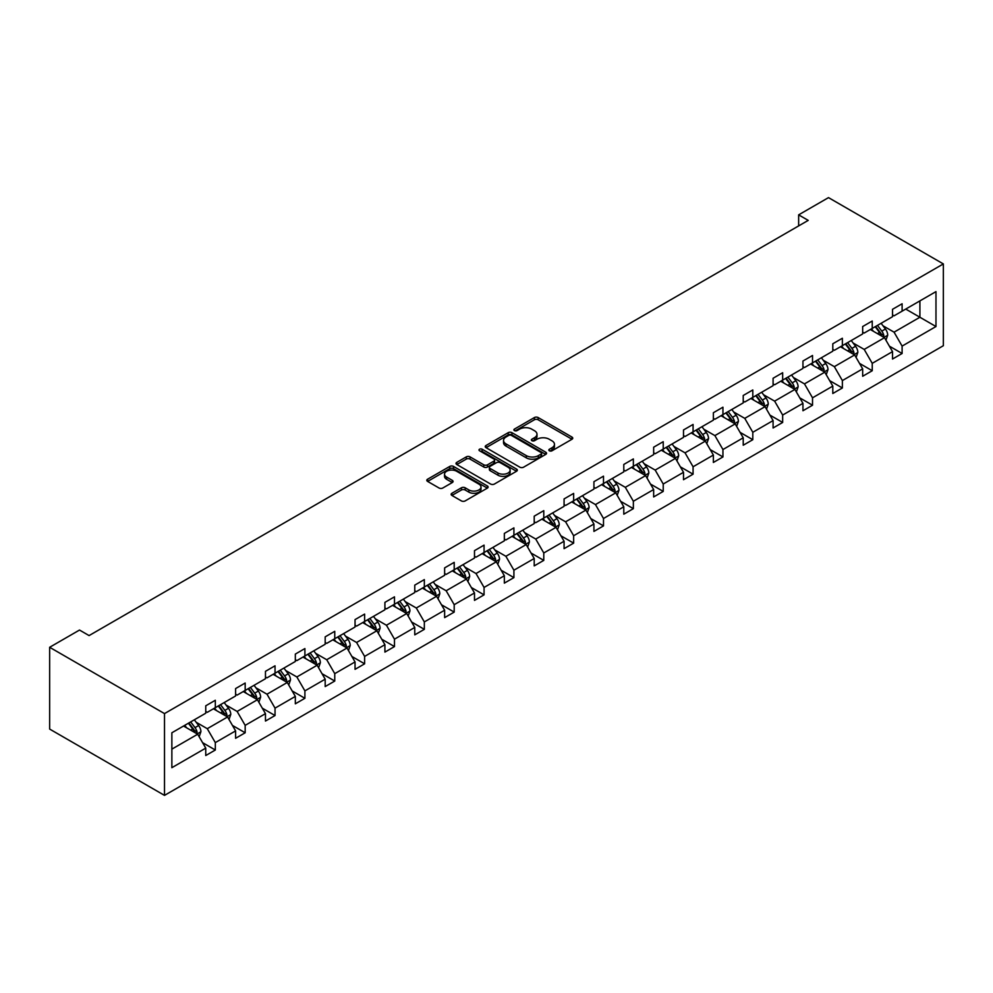 <?xml version="1.0" encoding="UTF-8"?>
<svg xmlns="http://www.w3.org/2000/svg" width="993" height="993" viewBox="0 0 993 993"><rect width="100%" height="100%" fill="white"/><g stroke="black" fill="none" stroke-linecap="round" stroke-linejoin="round"><path stroke-width="1.49" d="M549.377 450.785A1.862 1.08 0 0 0 552.009 450.785L571.98 439.254A2.656 1.539 0 0 0 572.75 438.174A2.656 1.539 0 0 0 571.98 437.081L538.156 417.556A2.656 1.539 0 0 0 534.395 417.556L514.436 429.088A1.862 1.08 0 0 0 513.89 429.845A1.862 1.08 0 0 0 514.436 430.602A1.862 1.08 0 0 0 517.068 430.602L519.649 429.113A8.503 4.903 0 0 1 531.677 429.113L534.495 430.739A8.503 4.903 0 0 1 536.99 434.214A8.503 4.903 0 0 1 534.495 437.677L531.913 439.179A1.862 1.08 0 0 0 531.367 439.936A1.862 1.08 0 0 0 531.913 440.693A1.862 1.08 0 0 0 534.544 440.693L537.126 439.204A8.503 4.903 0 0 1 549.154 439.204L551.971 440.83A8.503 4.903 0 0 1 554.454 444.293A8.503 4.903 0 0 1 551.971 447.769L549.377 449.258A1.862 1.08 0 0 0 548.844 450.015A1.862 1.08 0 0 0 549.377 450.785L549.377 449.258M451.914 493.273A2.656 1.539 0 0 0 451.145 494.365A2.656 1.539 0 0 0 451.914 495.445L461.41 500.919A2.656 1.539 0 0 0 465.171 500.919L487.34 488.122A2.656 1.539 0 0 0 488.109 487.042A2.656 1.539 0 0 0 487.34 485.949L453.516 466.425A2.656 1.539 0 0 0 449.755 466.425L427.586 479.222A2.656 1.539 0 0 0 426.804 480.314A2.656 1.539 0 0 0 427.586 481.394L439.055 488.01A2.656 1.539 0 0 0 442.804 488.01L452.299 482.536A2.656 1.539 0 0 0 453.069 481.456A2.656 1.539 0 0 0 452.299 480.364L446.614 477.087A7.112 4.109 0 0 1 444.529 474.182A7.112 4.109 0 0 1 448.923 470.397A7.112 4.109 0 0 1 456.668 471.278L478.924 484.137A7.112 4.109 0 0 1 481.009 487.042A7.112 4.109 0 0 1 476.615 490.827A7.112 4.109 0 0 1 468.87 489.934L465.171 487.799A2.656 1.539 0 0 0 461.41 487.799L451.914 493.273L451.914 495.445L461.41 490.008L461.41 487.799M943.35 263.927L828.497 197.619L798.645 214.86L808.215 220.384L89.085 635.582L79.514 630.046L49.65 647.287L164.503 713.595L943.35 263.927L943.35 345.713L164.503 795.381L164.503 713.595M519.836 467.182A2.656 1.539 0 0 0 523.596 467.182L545.765 454.384A2.656 1.539 0 0 0 546.547 453.304A2.656 1.539 0 0 0 545.765 452.212L511.954 432.687A2.656 1.539 0 0 0 508.193 432.687L486.024 445.497A2.656 1.539 0 0 0 485.242 446.577A2.656 1.539 0 0 0 486.024 447.657L519.836 467.182M480.277 451.182A1.862 1.08 0 0 1 482.164 451.443L482.164 449.233L516.546 469.081A2.656 1.539 0 0 1 517.328 470.173A2.656 1.539 0 0 1 516.546 471.253L494.377 484.05A2.656 1.539 0 0 1 490.629 484.05L456.805 464.525L456.805 462.366A2.656 1.539 0 0 0 456.023 463.446A2.656 1.539 0 0 0 456.805 464.525M456.805 462.366L466.288 456.879A2.656 1.539 0 0 1 470.049 456.879L483.765 464.798A2.656 1.539 0 0 0 487.526 464.798L493.819 461.162A2.656 1.539 0 0 0 494.601 460.082A2.656 1.539 0 0 0 493.819 459.002L479.532 450.748A1.862 1.08 0 0 1 478.998 449.99A1.862 1.08 0 0 1 480.14 448.997A1.862 1.08 0 0 1 482.164 449.233M171.863 732.772L205.75 713.21L205.75 705.812L215.32 700.276L215.32 707.686L235.602 695.969L235.602 688.571L245.172 683.035L245.172 690.445L265.466 678.728L265.466 671.33L275.036 665.806L275.036 673.204L295.331 661.487L295.331 654.089L304.901 648.566L304.901 655.963L325.183 644.246L325.183 636.848L334.753 631.325L334.753 638.722L355.047 627.017L355.047 619.607L364.617 614.084L364.617 621.481L384.912 609.776L384.912 602.366L394.482 596.843L394.482 604.253L414.764 592.536L414.764 585.125L424.334 579.602L424.334 587.012L444.628 575.295L444.628 567.884L454.198 562.361L454.198 569.771L474.493 558.054L474.493 550.656L484.063 545.12L484.063 552.53L504.345 540.813L504.345 533.415L513.915 527.879L513.915 535.289L534.209 523.572L534.209 516.174L543.779 510.65L543.779 518.048L564.074 506.331L564.074 498.933L573.644 493.409L573.644 500.807L593.926 489.09L593.926 481.692L603.496 476.168L603.496 483.566L623.79 471.861L623.79 464.451L633.36 458.927L633.36 466.325L653.655 454.62L653.655 447.21L663.225 441.686L663.225 449.097L683.507 437.379L683.507 429.969L693.077 424.445L693.077 431.856L713.371 420.138L713.371 412.728L722.941 407.204L722.941 414.615L743.223 402.897L743.223 395.487L752.806 389.964L752.806 397.374L773.088 385.656L773.088 378.259L782.658 372.723L782.658 380.133L802.952 368.415L802.952 361.018L812.522 355.494L812.522 362.892L832.804 351.174L832.804 343.777L842.374 338.253L842.374 345.651L862.669 333.933L862.669 326.536L872.239 321.012L872.239 328.41L892.533 316.705L892.533 309.295L902.103 303.771L902.103 311.169L935.977 291.619L935.977 326.536L902.103 346.098L902.103 353.496L892.533 359.032L892.533 351.621L872.239 363.339L872.239 370.737L862.669 376.26L862.669 368.862L842.374 380.58L842.374 387.978L832.804 393.501L832.804 386.103L812.522 397.821L812.522 405.218L802.952 410.742L802.952 403.344L782.658 415.049L782.658 422.459L773.088 427.983L773.088 420.585L752.806 432.29L752.806 439.7L743.223 445.224L743.223 437.814L722.941 449.531L722.941 456.941L713.371 462.465L713.371 455.055L693.077 466.772L693.077 474.182L683.507 479.706L683.507 472.296L663.225 484.013L663.225 491.411L653.655 496.947L653.655 489.537L633.36 501.254L633.36 508.652L623.79 514.188L623.79 506.778L603.496 518.495L603.496 525.893L593.926 531.416L593.926 524.019L573.644 535.736L573.644 543.134L564.074 548.657L564.074 541.259L543.779 552.977L543.779 560.375L534.209 565.898L534.209 558.5L513.915 570.205L513.915 577.616L504.345 583.139L504.345 575.741L484.063 587.446L484.063 594.857L474.493 600.38L474.493 592.97L454.198 604.687L454.198 612.098L444.628 617.621L444.628 610.211L424.334 621.928L424.334 629.339L414.764 634.862L414.764 627.452L394.482 639.169L394.482 646.58L384.912 652.103L384.912 644.693L364.617 656.41L364.617 663.808L355.047 669.344L355.047 661.934L334.753 673.651L334.753 681.049L325.183 686.573L325.183 679.175L304.901 690.892L304.901 698.29L295.331 703.814L295.331 696.416L275.036 708.133L275.036 715.531L265.466 721.055L265.466 713.657L245.172 725.362L245.172 732.772L235.602 738.295L235.602 730.898L215.32 742.603L215.32 750.013L205.75 755.536L205.75 748.126L171.863 767.688L171.863 732.772M213.408 708.791L227.571 716.971L207.276 728.688L196.204 722.283M207.276 728.688L215.32 742.603M227.571 716.971L235.602 730.898M205.75 711.447L207.276 712.329L215.32 707.686M243.26 691.55L257.423 699.73L237.141 711.447L226.056 705.042M237.141 711.447L245.172 725.362M257.423 699.73L265.466 713.657M235.602 694.206L237.141 695.088L245.172 690.445M273.125 674.309L287.287 682.489L266.993 694.206L255.921 687.801M266.993 694.206L275.036 708.133M287.287 682.489L295.331 696.416M265.466 676.965L266.993 677.847L275.036 673.204M302.977 657.068L317.152 665.248L296.857 676.965L285.773 670.573M296.857 676.965L304.901 690.892M317.152 665.248L325.183 679.175M295.331 659.724L296.857 660.606L304.901 655.963M332.841 639.827L347.004 648.007L326.722 659.724L315.637 653.332M326.722 659.724L334.753 673.651M347.004 648.007L355.047 661.934M325.183 642.483L326.722 643.365L334.753 638.722M362.706 622.586L376.868 630.766L356.574 642.483L345.502 636.091M356.574 642.483L364.617 656.41M376.868 630.766L384.912 644.693M355.047 625.242L356.574 626.124L364.617 621.481M392.558 605.358L406.733 613.525L386.438 625.242L375.354 618.85M386.438 625.242L394.482 639.169M406.733 613.525L414.764 627.452M384.912 608.001L386.438 608.883L394.482 604.253M422.422 588.117L436.585 596.296L416.303 608.001L405.218 601.609M416.303 608.001L424.334 621.928M436.585 596.296L444.628 610.211M414.764 590.761L416.303 591.654L424.334 587.012M452.287 570.876L466.449 579.056L446.155 590.761L435.083 584.368M446.155 590.761L454.198 604.687M466.449 579.056L474.493 592.97M444.628 573.52L446.155 574.413L454.198 569.771M482.139 553.635L496.314 561.815L476.019 573.532L464.935 567.127M476.019 573.532L484.063 587.446M496.314 561.815L504.345 575.741M474.493 556.291L476.019 557.172L484.063 552.53M512.003 536.394L526.166 544.574L505.884 556.291L494.799 549.886M505.884 556.291L513.915 570.205M526.166 544.574L534.209 558.5M504.345 539.05L505.884 539.931L513.915 535.289M541.868 519.153L556.03 527.333L535.736 539.05L524.664 532.645M535.736 539.05L543.779 552.977M556.03 527.333L564.074 541.259M534.209 521.809L535.736 522.69L543.779 518.048M571.72 501.912L585.895 510.092L565.6 521.809L554.516 515.417M565.6 521.809L573.644 535.736M585.895 510.092L593.926 524.019M564.074 504.568L565.6 505.449L573.644 500.807M601.584 484.671L615.747 492.851L595.465 504.568L584.38 498.176M595.465 504.568L603.496 518.495M615.747 492.851L623.79 506.778M593.926 487.327L595.465 488.208L603.496 483.566M631.449 467.43L645.611 475.61L625.317 487.327L614.245 480.935M625.317 487.327L633.36 501.254M645.611 475.61L653.655 489.537M623.79 470.086L625.317 470.967L633.36 466.325M661.301 450.201L675.476 458.369L655.181 470.086L644.097 463.694M655.181 470.086L663.225 484.013M675.476 458.369L683.507 472.296M653.655 452.845L655.181 453.727L663.225 449.097M691.165 432.96L705.328 441.14L685.046 452.845L673.962 446.453M685.046 452.845L693.077 466.772M705.328 441.14L713.371 455.055M683.507 435.604L685.046 436.498L693.077 431.856M721.03 415.719L735.192 423.899L714.898 435.604L703.826 429.212M714.898 435.604L722.941 449.531M735.192 423.899L743.223 437.814M713.371 418.363L714.898 419.257L722.941 414.615M750.882 398.478L765.044 406.658L744.762 418.363L733.678 411.971M744.762 418.363L752.806 432.29M765.044 406.658L773.088 420.585M743.223 401.135L744.762 402.016L752.806 397.374M780.746 381.238L794.909 389.417L774.627 401.135L763.543 394.73M774.627 401.135L782.658 415.049M794.909 389.417L802.952 403.344M773.088 383.894L774.627 384.775L782.658 380.133M810.611 363.997L824.773 372.176L804.479 383.894L793.407 377.489M804.479 383.894L812.522 397.821M824.773 372.176L832.804 386.103M802.952 366.653L804.479 367.534L812.522 362.892M840.463 346.756L854.625 354.935L834.343 366.653L823.259 360.248M834.343 366.653L842.374 380.58M854.625 354.935L862.669 368.862M832.804 349.412L834.343 350.293L842.374 345.651M870.327 329.515L884.49 337.694L864.195 349.412L853.124 343.019M864.195 349.412L872.239 363.339M884.49 337.694L892.533 351.621M862.669 332.171L864.195 333.052L872.239 328.41M905.74 309.071L919.903 317.251L894.06 332.171L882.988 325.778M894.06 332.171L902.103 346.098M935.977 326.536L919.903 317.251L919.903 300.891L935.977 291.619M49.65 647.287L49.65 729.073L164.503 795.381M798.645 214.86L798.645 225.92M892.533 314.93L894.06 315.811L902.103 311.169M171.863 749.132L197.706 734.212L183.544 726.032M197.706 734.212L205.75 748.126M889.368 346.147L902.103 353.496M859.516 363.388L872.239 370.737M829.651 380.629L842.374 387.978M799.787 397.87L812.522 405.218M769.935 415.111L782.658 422.459M740.07 432.352L752.806 439.7M710.206 449.593L722.941 456.941M680.354 466.834L693.077 474.182M650.489 484.063L663.225 491.411M620.625 501.304L633.36 508.652M590.773 518.545L603.496 525.893M560.908 535.786L573.644 543.134M531.044 553.027L543.779 560.375M501.192 570.267L513.915 577.616M471.327 587.508L484.063 594.857M441.475 604.749L454.198 612.098M411.611 621.99L424.334 629.339M381.746 639.219L394.482 646.58M351.894 656.46L364.617 663.808M322.03 673.701L334.753 681.049M292.165 690.942L304.901 698.29M262.313 708.183L275.036 715.531M232.449 725.424L245.172 732.772M202.584 742.665L215.32 750.013M550.122 451.045L551.971 449.978A8.503 4.903 0 0 0 554.454 446.515L554.454 444.293M536.99 434.214L536.99 436.423A8.503 4.903 0 0 1 534.495 439.887L532.658 440.954M571.98 437.081L571.98 439.254L538.156 419.766A2.656 1.539 0 0 0 534.395 419.766L515.181 430.863M545.728 454.409L511.954 434.897A2.656 1.539 0 0 0 508.193 434.897L486.061 447.682M541.073 454.062A1.862 1.08 0 0 0 541.619 453.304A1.862 1.08 0 0 0 541.073 452.547L511.383 435.406A1.862 1.08 0 0 0 508.751 435.406L506.033 436.982A8.503 4.903 0 0 0 503.538 440.445A8.503 4.903 0 0 0 506.033 443.921L526.315 455.638A8.503 4.903 0 0 0 538.343 455.638L541.073 454.062L541.073 456.271A1.862 1.08 0 0 0 541.619 455.514L541.619 453.304M503.538 440.445L503.538 442.655A8.503 4.903 0 0 0 506.033 446.13L506.033 443.921M541.073 456.271L538.343 457.847A8.503 4.903 0 0 1 526.315 457.847L506.033 446.13M456.842 464.55L466.288 459.089L466.288 456.879M494.601 460.082L494.601 462.291A2.656 1.539 0 0 1 493.819 463.371L487.526 467.008A2.656 1.539 0 0 1 483.765 467.008L470.049 459.089A2.656 1.539 0 0 0 466.288 459.089M482.164 451.443L516.521 471.278M498.002 473.016A7.112 4.109 0 0 0 505.747 473.909A7.112 4.109 0 0 0 510.129 470.111A7.112 4.109 0 0 0 508.044 467.219L500.199 462.688A2.656 1.539 0 0 0 496.45 462.688L490.157 466.313A2.656 1.539 0 0 0 489.375 467.405A2.656 1.539 0 0 0 490.157 468.485L498.002 473.016L498.002 475.225A7.112 4.109 0 0 0 505.747 476.119A7.112 4.109 0 0 0 510.129 472.32L510.129 470.111M489.375 467.405L489.375 469.615A2.656 1.539 0 0 0 490.157 470.694L490.157 468.485M498.002 475.225L490.157 470.694M481.009 487.042L481.009 489.251A7.112 4.109 0 0 1 476.615 493.037A7.112 4.109 0 0 1 468.87 492.143L465.171 490.008A2.656 1.539 0 0 0 461.41 490.008M444.529 474.182L444.529 476.392A7.112 4.109 0 0 0 446.614 479.296L446.614 477.087M452.262 482.561L446.614 479.296M487.34 485.949L487.34 488.122L453.516 468.634A2.656 1.539 0 0 0 449.755 468.634L427.623 481.419L427.586 479.222M885.942 340.214L887.705 335.137A7.174 4.146 -120 0 0 885.421 329.018L881.114 323.284M873.418 331.302L871.544 328.807M883.435 337.086L883.832 335.435A7.174 4.146 -120 0 0 881.784 331.128L877.477 325.381M875.689 326.424L880.419 332.742A3.649 2.11 60 0 1 881.076 333.847L883.832 335.435M875.181 326.709L879.488 332.444A7.174 4.146 60 0 1 881.275 335.833M856.09 357.455L857.84 352.366A7.174 4.146 -120 0 0 855.556 346.259L851.262 340.525M843.553 348.543L841.692 346.048M853.57 354.327L853.968 352.676A7.174 4.146 -120 0 0 851.92 348.369L847.625 342.622M845.825 343.665L850.554 349.983A3.649 2.11 60 0 1 851.224 351.088L853.968 352.676M845.328 343.95L849.623 349.685A7.174 4.146 60 0 1 851.411 353.074M826.226 374.696L827.988 369.607A7.174 4.146 -120 0 0 825.692 363.5L821.397 357.765M813.689 365.784L811.827 363.289M823.706 371.568L824.116 369.917A7.174 4.146 -120 0 0 822.055 365.598L817.76 359.863M815.961 360.906L820.69 367.211A3.649 2.11 60 0 1 821.36 368.329L824.116 369.917M815.464 361.191L819.759 366.926A7.174 4.146 60 0 1 821.546 370.315M796.361 391.937L798.124 386.848A7.174 4.146 -120 0 0 795.84 380.741L791.533 375.006M783.837 383.025L781.963 380.53M793.854 388.809L794.251 387.158A7.174 4.146 -120 0 0 792.203 382.839L787.896 377.104M786.108 378.147L790.838 384.452A3.649 2.11 60 0 1 791.495 385.569L794.251 387.158M785.6 378.432L789.907 384.167A7.174 4.146 60 0 1 791.694 387.555M766.509 409.178L768.259 404.089A7.174 4.146 -120 0 0 765.975 397.982L761.681 392.247M753.972 400.253L752.111 397.771M763.989 406.038L764.387 404.399A7.174 4.146 -120 0 0 762.339 400.08L758.044 394.345M756.244 395.388L760.973 401.693A3.649 2.11 60 0 1 761.643 402.81L764.387 404.399M755.747 395.673L760.042 401.408A7.174 4.146 60 0 1 761.83 404.796M736.645 426.419L738.407 421.33A7.174 4.146 -120 0 0 736.111 415.223L731.816 409.488M724.108 417.494L722.246 415.012M734.125 423.279L734.535 421.64A7.174 4.146 -120 0 0 732.474 417.321L728.179 411.586M726.38 412.629L731.109 418.934A3.649 2.11 60 0 1 731.779 420.051L734.535 421.64M725.883 412.914L730.178 418.649A7.174 4.146 60 0 1 731.965 422.037M706.78 443.66L708.543 438.571A7.174 4.146 -120 0 0 706.259 432.464L701.964 426.729M694.256 434.735L692.382 432.253M704.273 440.52L704.67 438.881A7.174 4.146 -120 0 0 702.622 434.562L698.327 428.827M696.527 429.857L701.257 436.175A3.649 2.11 60 0 1 701.914 437.28L704.67 438.881M696.019 430.155L700.326 435.89A7.174 4.146 60 0 1 702.113 439.278M676.928 460.889L678.691 455.812A7.174 4.146 -120 0 0 676.394 449.705L672.1 443.97M664.391 451.976L662.53 449.494M674.408 457.761L674.818 456.11A7.174 4.146 -120 0 0 672.757 451.803L668.463 446.068M666.663 447.098L671.392 453.416A3.649 2.11 60 0 1 672.062 454.521L674.818 456.11M666.166 447.396L670.461 453.131A7.174 4.146 60 0 1 672.249 456.519M647.064 478.129L648.826 473.053A7.174 4.146 -120 0 0 646.53 466.946L642.235 461.199M634.527 469.217L632.665 466.735M644.556 475.002L644.953 473.351A7.174 4.146 -120 0 0 642.893 469.044L638.598 463.309M636.798 464.339L641.528 470.657A3.649 2.11 60 0 1 642.198 471.762L644.953 473.351M636.302 464.625L640.597 470.372A7.174 4.146 60 0 1 642.384 473.76M617.199 495.37L618.962 490.294A7.174 4.146 -120 0 0 616.678 484.187L612.383 478.44M604.675 486.458L602.813 483.963M614.692 492.243L615.089 490.592A7.174 4.146 -120 0 0 613.041 486.285L608.746 480.538M606.946 481.58L611.676 487.898A3.649 2.11 60 0 1 612.333 489.003L615.089 490.592M606.45 481.866L610.745 487.613A7.174 4.146 60 0 1 612.532 490.989M587.347 512.611L589.11 507.535A7.174 4.146 -120 0 0 586.813 501.415L582.519 495.681M574.81 503.699L572.949 501.204M584.827 509.483L585.237 507.833A7.174 4.146 -120 0 0 583.176 503.525L578.882 497.778M577.082 498.821L581.811 505.139A3.649 2.11 60 0 1 582.481 506.244L585.237 507.833M576.585 499.107L580.88 504.841A7.174 4.146 60 0 1 582.668 508.23M557.483 529.852L559.245 524.763A7.174 4.146 -120 0 0 556.949 518.656L552.654 512.922M544.946 520.94L543.084 518.445M554.975 526.724L555.372 525.074A7.174 4.146 -120 0 0 553.312 520.754L549.017 515.019M547.217 516.062L551.959 522.38A3.649 2.11 60 0 1 552.617 523.485L555.372 525.074M546.721 516.348L551.016 522.082A7.174 4.146 60 0 1 552.803 525.471M527.618 547.093L529.381 542.004A7.174 4.146 -120 0 0 527.097 535.897L522.802 530.163M515.094 538.181L513.232 535.686M525.111 543.965L525.508 542.315A7.174 4.146 -120 0 0 523.46 537.995L519.165 532.26M517.365 533.303L522.095 539.609A3.649 2.11 60 0 1 522.752 540.726L525.508 542.315M516.869 533.589L521.164 539.323A7.174 4.146 60 0 1 522.951 542.712M497.766 564.334L499.529 559.245A7.174 4.146 -120 0 0 497.232 553.138L492.938 547.404M485.229 555.41L483.368 552.927M495.246 561.206L495.656 559.556A7.174 4.146 -120 0 0 493.595 555.236L489.301 549.501M487.501 550.544L492.23 556.85A3.649 2.11 60 0 1 492.9 557.967L495.656 559.556M487.004 550.83L491.299 556.564A7.174 4.146 60 0 1 493.087 559.953M467.902 581.575L469.664 576.486A7.174 4.146 -120 0 0 467.38 570.379L463.073 564.645M455.365 572.651L453.503 570.168M465.394 578.435L465.791 576.796A7.174 4.146 -120 0 0 463.743 572.477L459.436 566.742M457.649 567.785L462.378 574.091A3.649 2.11 60 0 1 463.036 575.208L465.791 576.796M457.14 568.07L461.435 573.805A7.174 4.146 60 0 1 463.222 577.194M438.037 598.816L439.8 593.727A7.174 4.146 -120 0 0 437.516 587.62L433.221 581.886M425.513 589.892L423.651 587.409M435.53 595.676L435.927 594.037A7.174 4.146 -120 0 0 433.879 589.718L429.584 583.983M427.784 585.014L432.514 591.332A3.649 2.11 60 0 1 433.171 592.449L435.927 594.037M427.288 585.311L431.583 591.046A7.174 4.146 60 0 1 433.37 594.435M408.185 616.045L409.948 610.968A7.174 4.146 -120 0 0 407.651 604.861L403.357 599.127M395.648 607.133L393.787 604.65M405.665 612.917L406.075 611.278A7.174 4.146 -120 0 0 404.014 606.959L399.72 601.224M397.92 602.255L402.649 608.572A3.649 2.11 60 0 1 403.319 609.677L406.075 611.278M397.423 602.552L401.718 608.287A7.174 4.146 60 0 1 403.506 611.676M378.321 633.286L380.083 628.209A7.174 4.146 -120 0 0 377.799 622.102L373.492 616.355M365.784 624.374L363.922 621.891M375.813 630.158L376.21 628.507A7.174 4.146 -120 0 0 374.162 624.2L369.855 618.465M368.068 619.495L372.797 625.813A3.649 2.11 60 0 1 373.455 626.918L376.21 628.507M367.559 619.781L371.854 625.528A7.174 4.146 60 0 1 373.641 628.917M348.469 650.527L350.219 645.45A7.174 4.146 -120 0 0 347.935 639.343L343.64 633.596M335.932 641.615L334.07 639.132M345.949 647.399L346.346 645.748A7.174 4.146 -120 0 0 344.298 641.441L340.003 635.706M338.203 636.736L342.933 643.054A3.649 2.11 60 0 1 343.59 644.159L346.346 645.748M337.707 637.022L342.002 642.769A7.174 4.146 60 0 1 343.789 646.145M318.604 667.768L320.367 662.691A7.174 4.146 -120 0 0 318.07 656.572L313.776 650.837M306.067 658.855L304.206 656.361M316.084 664.64L316.494 662.989A7.174 4.146 -120 0 0 314.433 658.682L310.139 652.935M308.339 653.977L313.068 660.295A3.649 2.11 60 0 1 313.738 661.4L316.494 662.989M307.842 654.263L312.137 659.997A7.174 4.146 60 0 1 313.925 663.386M288.74 685.009L290.502 679.92A7.174 4.146 -120 0 0 288.218 673.813L283.911 668.078M276.203 676.096L274.341 673.602M286.232 681.881L286.629 680.23A7.174 4.146 -120 0 0 284.581 675.91L280.274 670.176M278.487 671.218L283.216 677.536A3.649 2.11 60 0 1 283.874 678.641L286.629 680.23M277.978 671.504L282.285 677.238A7.174 4.146 60 0 1 284.072 680.627M258.888 702.25L260.638 697.16A7.174 4.146 -120 0 0 258.354 691.054L254.059 685.319M246.351 693.337L244.489 690.843M256.368 699.122L256.765 697.471A7.174 4.146 -120 0 0 254.717 693.151L250.422 687.417M248.622 688.459L253.352 694.765A3.649 2.11 60 0 1 254.009 695.882L256.765 697.471M248.126 688.745L252.421 694.479A7.174 4.146 60 0 1 254.208 697.868M229.023 719.491L230.786 714.401A7.174 4.146 -120 0 0 228.489 708.294L224.195 702.56M216.486 710.566L214.625 708.083M226.503 716.363L226.913 714.712A7.174 4.146 -120 0 0 224.852 710.392L220.558 704.658M218.758 705.7L223.487 712.006A3.649 2.11 60 0 1 224.157 713.123L226.913 714.712M218.261 705.986L222.556 711.72A7.174 4.146 60 0 1 224.344 715.109M199.159 736.732L200.921 731.642A7.174 4.146 -120 0 0 198.637 725.535L194.33 719.801M186.622 727.807L184.76 725.324M196.651 733.591L197.048 731.953A7.174 4.146 -120 0 0 195 727.633L190.693 721.899M188.906 722.941L193.635 729.247A3.649 2.11 60 0 1 194.293 730.364L197.048 731.953M188.397 723.227L192.704 728.961A7.174 4.146 60 0 1 194.491 732.35M551.971 449.978L551.971 447.769M531.913 440.693L531.913 439.179M534.495 439.887L534.495 437.677M514.436 430.602L514.436 429.088M534.395 419.766L534.395 417.556M538.156 419.766L538.156 417.556M486.024 447.657L486.024 445.497M508.193 434.897L508.193 432.687M511.954 434.897L511.954 432.687M545.765 454.384L545.765 452.212M526.315 457.847L526.315 455.638M538.343 457.847L538.343 455.638M470.049 459.089L470.049 456.879M483.765 467.008L483.765 464.798M487.526 467.008L487.526 464.798M493.819 463.371L493.819 461.162M516.546 471.253L516.546 469.081M465.171 490.008L465.171 487.799M468.87 492.143L468.87 489.934M452.299 482.536L452.299 480.364M449.755 468.634L449.755 466.425M453.516 468.634L453.516 466.425M883.969 337.397L887.655 335.274M881.784 331.128L885.421 329.018M877.44 333.623L879.488 332.444M854.117 354.638L857.803 352.515M851.92 348.369L855.556 346.259M847.588 350.864L849.623 349.685M824.252 371.879L827.939 369.756M822.055 365.598L825.692 363.5M817.723 368.105L819.759 366.926M794.388 389.119L798.074 386.985M792.203 382.839L795.84 380.741M787.859 385.346L789.907 384.167M764.536 406.36L768.222 404.225M762.339 400.08L765.975 397.982M758.007 402.587L760.042 401.408M734.671 423.601L738.358 421.466M732.474 417.321L736.111 415.223M728.142 419.828L730.178 418.649M704.819 440.83L708.493 438.707M702.622 434.562L706.259 432.464M698.278 437.069L700.326 435.89M674.955 458.071L678.641 455.948M672.757 451.803L676.394 449.705M668.426 454.31L670.461 453.131M645.09 475.312L648.777 473.189M642.893 469.044L646.53 466.946M638.561 471.538L640.597 470.372M615.238 492.553L618.912 490.43M613.041 486.285L616.678 484.187M608.697 488.779L610.745 487.613M585.374 509.794L589.06 507.671M583.176 503.525L586.813 501.415M578.845 506.02L580.88 504.841M555.509 527.035L559.196 524.912M553.312 520.754L556.949 518.656M548.98 523.261L551.016 522.082M525.657 544.276L529.331 542.141M523.46 537.995L527.097 535.897M519.116 540.502L521.164 539.323M495.792 561.517L499.479 559.382M493.595 555.236L497.232 553.138M489.264 557.743L491.299 556.564M465.928 578.758L469.615 576.623M463.743 572.477L467.38 570.379M459.399 574.984L461.435 573.805M436.076 595.999L439.75 593.864M433.879 589.718L437.516 587.62M429.535 592.225L431.583 591.046M406.211 613.227L409.898 611.105M404.014 606.959L407.651 604.861M399.683 609.466L401.718 608.287M376.347 630.468L380.034 628.346M374.162 624.2L377.799 622.102M369.818 626.707L371.854 625.528M346.495 647.709L350.181 645.587M344.298 641.441L347.935 639.343M339.954 643.936L342.002 642.769M316.63 664.95L320.317 662.827M314.433 658.682L318.07 656.572M310.101 661.177L312.137 659.997M286.766 682.191L290.452 680.068M284.581 675.91L288.218 673.813M280.237 678.418L282.285 677.238M256.914 699.432L260.6 697.297M254.717 693.151L258.354 691.054M250.385 695.659L252.421 694.479M227.049 716.673L230.736 714.538M224.852 710.392L228.489 708.294M220.52 712.9L222.556 711.72M197.185 733.914L200.871 731.779M195 727.633L198.637 725.535M190.656 730.14L192.704 728.961"/></g></svg>
